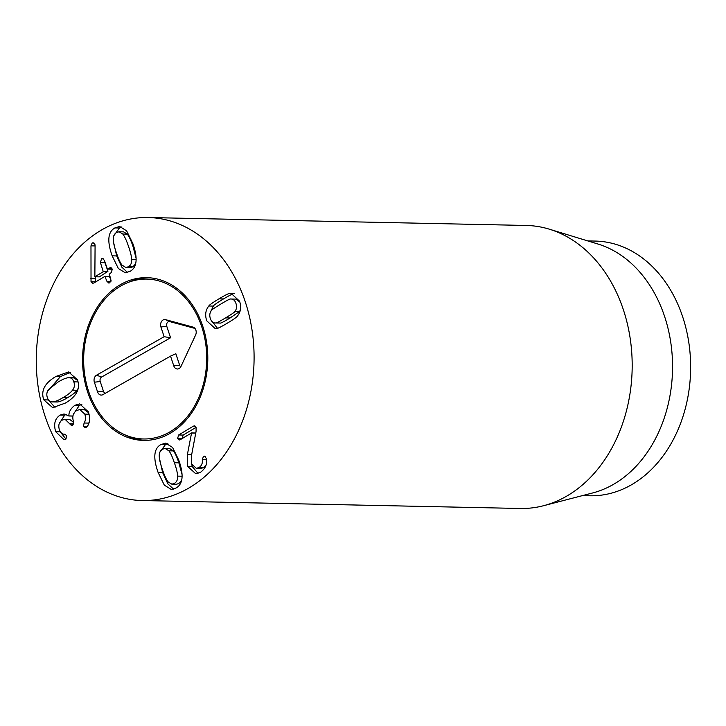 <?xml version="1.0" encoding="UTF-8"?>
<svg xmlns="http://www.w3.org/2000/svg" width="726" height="726" viewBox="0 0 726 726"><rect width="100%" height="100%" fill="white"/><g stroke="black" fill="none" stroke-linecap="round" stroke-linejoin="round"><path stroke-width="1.09" d="M220.25 323.052L215.731 322.961C215.94 323.379 219.216 321.682 225.577 317.879C231.893 314.086 235.015 311.944 234.915 311.454C236.658 309.158 236.994 306.454 235.923 303.341C234.834 300.246 233.055 298.803 230.587 299.03C230.369 298.622 227.102 300.31 220.777 304.094C214.424 307.906 211.293 310.056 211.402 310.537C209.66 312.833 209.324 315.538 210.395 318.65C211.484 321.745 213.262 323.188 215.731 322.961L220.25 323.052C220.459 323.469 223.735 321.781 230.097 317.97L239.435 311.554L240.315 310.156M234.915 311.454L239.435 311.554M239.843 302.025L235.796 299.094L230.587 299.03M208.852 306C208.997 305.238 212.364 302.851 218.943 298.84C225.532 294.956 229.098 293.186 229.643 293.54L231.149 293.431L239.562 301.163C241.495 306.971 240.796 311.908 237.466 315.991C237.302 316.763 233.953 319.141 227.401 323.134C220.786 327.036 217.21 328.814 216.675 328.451L215.168 328.56L206.756 320.828C204.823 315.02 205.522 310.084 208.852 306L213.371 306.091L210.522 311.926M211.003 320.066L217.464 328.27M229.643 293.54L232.574 293.594M234.162 293.631C233.618 293.286 230.051 295.055 223.463 298.94C216.883 302.942 213.517 305.328 213.371 306.091M57.926 382.13L48.597 389.563C46.745 391.94 46.346 394.654 47.381 397.694C48.442 400.734 50.294 402.131 52.953 401.877C55.584 401.569 59.033 400.09 63.289 397.44C67.654 394.953 70.731 392.539 72.527 390.18C74.451 387.82 74.887 385.034 73.825 381.84C72.772 378.818 70.93 377.447 68.28 377.729C65.794 377.965 62.345 379.435 57.926 382.13M57.472 401.968L52.326 401.895L57.472 401.968C60.104 401.66 63.552 400.18 67.808 397.53C72.173 395.053 75.25 392.63 77.047 390.279L78.199 388.365M77.609 380.306L73.507 377.792L68.28 377.729M43.796 399.844C40.638 390.833 44.694 383.038 55.947 376.449L68.571 371.957L77.41 379.698C80.631 388.7 76.584 396.514 65.267 403.121L52.635 407.631L43.796 399.844L48.315 399.935L55.04 407.431M70.694 372.256L60.467 376.549L47.544 391.341M48.125 399.345L48.315 399.935M74.86 405.29L79.66 403.901L88.445 411.923C90.314 418.312 89.824 423.294 86.984 426.852L85.305 427.814L83.554 426.216L84.08 423.013C85.668 420.626 85.922 417.677 84.824 414.138L79.815 409.546L76.702 410.489C73.063 412.94 71.992 416.624 73.471 421.525L72.664 425.518L71.738 425.772L65.041 419.265L62.155 420.127C58.997 422.196 58.08 425.391 59.387 429.728C60.675 432.896 62.427 434.384 64.632 434.184L66.801 435.727L65.894 439.112L63.843 439.52L55.702 431.743C53.443 424.066 54.931 418.503 60.167 415.063L64.042 413.956L68.916 415.925C68.698 412.096 70.676 408.547 74.86 405.29L79.379 405.389L73.616 413.902M81.875 404.309L79.379 405.389M68.916 415.925L72.945 416.016M68.825 415.98L72.936 416.071M60.167 415.063L64.687 415.154L59.296 423.494M66.302 414.419L64.687 415.154M55.702 431.743L60.222 431.843L65.966 439.067M59.986 431.117L60.222 431.843M69.85 423.739L73.798 423.83M65.041 419.265L69.56 419.356L73.762 422.441M84.824 414.138L89.098 414.228M79.815 409.546L84.334 409.645L88.717 412.785M89.189 421.978L87.9 425.418M83.554 426.216L87.374 426.289M100.442 262.64L101.477 258.792L102.448 258.51L104.353 260.298L107.33 268.856L110.67 267.631L112.339 269.128L111.232 272.586L109.199 274.237L110.851 278.975L109.844 282.804L108.855 283.095L106.94 281.316L104.889 276.388L93.953 282.94L92.792 283.276L91.031 281.706L90.977 245.842L92.184 243.001L93.128 242.72L94.906 244.299L95.079 245.642L94.861 276.769L103.264 271.724L100.442 262.64L104.961 262.739L107.938 271.297L99.38 276.86L94.861 276.769M109.408 276.479L111.087 280.327M106.94 281.316L110.924 281.398M109.608 267.921L111.586 267.967M112.33 269.101L107.33 268.856M104.716 261.351L104.961 262.739M95.224 276.778L95.605 281.951M136.089 258.175L132.922 246.168C130.979 240.451 129.11 236.44 127.304 234.126L123.592 231.857L119.073 231.757L116.541 232.538C114.182 233.953 113.093 236.377 113.256 239.825C113.465 243.237 114.572 247.702 116.559 253.211C118.42 258.855 120.244 262.83 122.041 265.135L125.87 267.531L128.448 266.732C130.78 265.326 131.86 262.912 131.678 259.481C131.524 256.251 130.426 251.777 128.402 246.078C126.46 240.36 124.591 236.34 122.785 234.035L119.073 231.757M125.87 267.531L130.39 267.622L132.967 266.823L135.617 263.738M114.926 227.91L119.645 226.485L126.614 230.823L132.794 243.446C137.994 258.129 137.078 267.44 130.063 271.361L125.28 272.813L118.347 268.502L112.167 255.842C106.94 241.114 107.865 231.803 114.926 227.91L119.445 228L113.828 235.732M121.85 226.911L119.445 228M113.392 241.468L116.686 255.942L121.895 267.222L127.594 272.477M196.102 427.324L183.188 435.074L182.108 438.595M193.388 426.153L194.486 425.835L196.074 427.242L196.084 431.326L191.464 455.701L191.746 464.095L196.319 468.352L198.978 467.562C201.665 465.774 202.772 463.106 202.3 459.549L203.425 456.472L204.532 456.137L206.438 458.614C207.445 463.959 205.467 468.524 200.494 472.327L195.702 473.715L187.725 466.455L187.372 454.639L191.573 432.923L180.302 439.675L179.268 439.992L177.571 438.468L178.669 434.974L193.388 426.153L195.403 426.198M177.571 438.468L182.09 438.568M191.573 432.923L195.766 433.005M191.619 433.041L195.739 433.123M187.372 454.639L191.646 454.73M191.383 462.861L192.245 466.555L198.035 473.388M202.3 459.549L206.565 459.64M198.978 467.562L203.507 467.653L200.839 468.442L196.319 468.352M206.093 464.885L203.507 467.653M162.524 469.876C164.466 475.594 166.336 479.605 168.142 481.919L171.853 484.188L174.385 483.407C176.736 481.991 177.834 479.568 177.661 476.129C177.453 472.708 176.354 468.243 174.358 462.734C172.498 457.09 170.674 453.115 168.877 450.819L165.056 448.423L162.479 449.222C160.137 450.619 159.067 453.033 159.248 456.463C159.402 459.703 160.491 464.168 162.524 469.876M171.853 484.188L176.373 484.278L178.905 483.498L181.618 480.313M182.054 474.577L178.877 462.834C177.017 457.189 175.193 453.215 173.405 450.91L169.575 448.514L165.056 448.423M175.991 488.035L171.272 489.469L164.303 485.122L158.132 472.508C152.932 457.816 153.839 448.505 160.863 444.584L165.637 443.141L172.57 447.443L178.75 460.102C183.977 474.831 183.061 484.142 175.991 488.035M159.357 457.87L162.651 472.599L167.851 483.843L173.587 489.133M167.851 443.568L165.383 444.684L159.82 452.307M189.885 487.427A141.543 108.9 91.2 0 1 142.205 500.541A141.543 108.9 91.2 0 1 36.3 356.747A141.543 108.9 91.2 0 1 148.149 217.528A141.543 108.9 91.2 0 1 251.967 329.668A141.543 108.9 91.2 0 1 189.885 487.427M119.463 285.2A81.385 62.617 91.2 0 1 146.888 277.668A81.385 62.617 91.2 0 1 207.781 360.35A81.385 62.617 91.2 0 1 143.467 440.401A81.385 62.617 91.2 0 1 83.771 375.914A81.385 62.617 91.2 0 1 119.463 285.2M587.733 240.905L595.284 241.068A127.386 98.01 91.2 0 1 688.729 341.991A127.386 98.01 91.2 0 1 632.854 483.979A127.386 98.01 91.2 0 1 589.939 495.776L582.388 495.622M549.301 229.171L597.961 244.027A127.386 98.01 91.2 0 1 672.521 370.097A127.386 98.01 91.2 0 1 592.734 492.936L543.493 505.732A141.543 108.9 -88.8 0 0 567.986 495.368A141.543 108.9 -88.8 0 0 631.738 352.555A141.543 108.9 -88.8 0 0 549.301 229.171A141.543 108.9 -88.8 0 0 526.241 225.459L148.149 217.528M142.205 500.541L520.306 508.472A141.543 108.9 -88.8 0 0 543.493 505.732M88.59 391.26A79.96 61.519 -88.8 0 0 123.738 434.284A79.96 61.519 -88.8 0 0 206.683 360.323A79.96 61.519 -88.8 0 0 126.914 282.949A79.96 61.519 -88.8 0 0 88.59 391.26M126.914 282.949L129.981 281.67A81.385 62.617 91.2 0 1 148.576 277.731M145.164 440.41A81.385 62.617 91.2 0 1 126.741 435.691L123.738 434.284M170.546 356.121L102.938 394.635A5.309 4.084 91.2 0 1 102.547 394.826A5.309 4.084 91.2 0 1 97.574 391.913L94.371 382.203A5.309 4.084 91.2 0 1 96.522 375.206L164.13 336.701L160.918 326.981A5.309 4.084 91.2 0 1 161.526 321.5A5.309 4.084 91.2 0 1 165.555 319.649L193.007 327.09A5.309 4.084 91.2 0 1 193.552 327.299A5.309 4.084 91.2 0 1 195.612 335.004L181.001 366.403A5.309 4.084 91.2 0 1 178.723 368.744A5.309 4.084 91.2 0 1 173.759 365.84L170.546 356.121L175.837 353.716L179.621 365.169A3.412 2.623 -88.8 0 0 180.792 366.821M194.967 328.433L169.757 321.6A3.412 2.623 -88.8 0 0 167.171 322.789A3.412 2.623 -88.8 0 0 166.78 326.31L170.565 337.762L101.613 377.039A3.412 2.623 -88.8 0 0 100.233 381.531L103.437 391.241A3.412 2.623 -88.8 0 0 105.397 393.238M164.13 336.701L170.565 337.762M225.577 317.879L230.097 317.97M218.943 298.84L223.463 298.94M63.289 397.44L67.808 397.53M72.527 390.18L77.047 390.279M73.825 381.84L78.054 381.93M55.947 376.449L60.467 376.549M69.977 424.102L73.698 424.175M84.08 423.013L88.599 423.104M101.477 258.792L103.364 258.837M103.419 271.206L107.938 271.297M103.264 271.724L107.784 271.823M92.184 243.001L94.035 243.038M90.977 245.842L95.079 245.923M90.686 278.258L95.206 278.348M91.031 281.706L95.551 281.806M122.785 234.035L127.304 234.126M128.448 266.732L132.967 266.823M131.678 259.481L136.116 259.572M112.167 255.842L116.686 255.942M178.669 434.974L183.188 435.074M187.725 466.455L192.245 466.555M203.425 456.472L205.512 456.518M177.661 476.129L182.09 476.22M174.358 462.734L178.877 462.834M168.877 450.819L173.405 450.91M158.132 472.508L162.651 472.599M160.863 444.584L165.383 444.684M173.759 365.84L179.621 365.169M193.007 327.09L194.042 327.58M165.555 319.649L169.757 321.6M160.918 326.981L166.78 326.31M96.522 375.206L101.613 377.039M94.371 382.203L100.233 381.531M97.574 391.913L103.437 391.241M105.052 276.334L109.572 276.425M107.566 269.101L112.085 269.201"/></g></svg>
